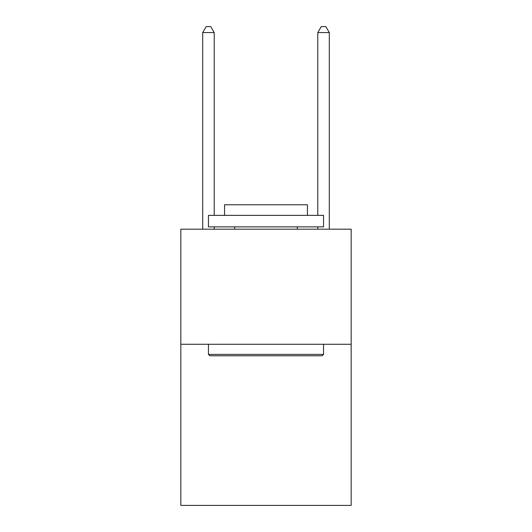 <?xml version="1.0" encoding="UTF-8"?>
<svg xmlns="http://www.w3.org/2000/svg" width="532" height="532" viewBox="0 0 532 532"><rect width="100%" height="100%" fill="white"/><g stroke="black" fill="none" stroke-linecap="round" stroke-linejoin="round"><path stroke-width="0.8" d="M351.173 344.264L351.173 505.4L180.827 505.4L180.827 229.172L351.173 229.172L351.173 344.264L180.827 344.264M209.834 355.775L208.451 354.392L323.549 354.392L322.166 355.775L209.834 355.775M323.549 215.36L323.549 226.865L208.451 226.865L208.451 215.36L323.549 215.36M224.564 215.36L224.564 204.767L307.436 204.767L307.436 215.36M323.549 344.264L323.549 354.392M208.451 344.264L208.451 354.392M297.308 226.865L297.308 229.172M234.692 226.865L234.692 229.172M214.21 215.36L214.21 32.585L202.699 32.585L202.699 229.172M214.21 226.865L214.21 229.172M202.699 32.585L206.15 26.6L210.752 26.6L214.21 32.585M329.301 229.172L329.301 32.585L317.79 32.585L317.79 215.36M317.79 229.172L317.79 226.865M317.79 32.585L321.248 26.6L325.85 26.6L329.301 32.585"/></g></svg>
